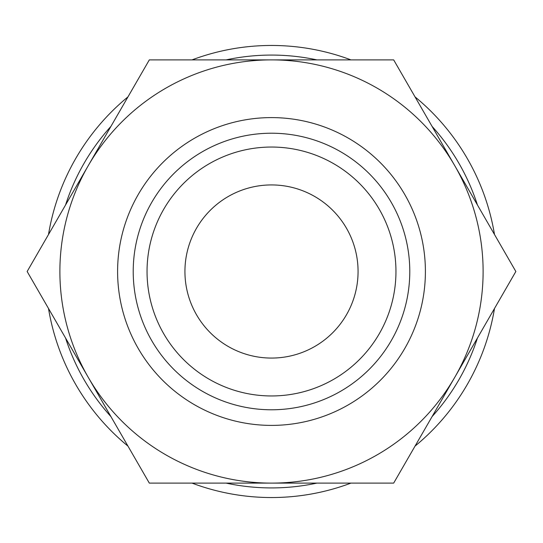 <?xml version="1.0" encoding="UTF-8"?>
<svg xmlns="http://www.w3.org/2000/svg" width="543" height="543" viewBox="0 0 543 543"><rect width="100%" height="100%" fill="white"/><g stroke="black" fill="none" stroke-linecap="round" stroke-linejoin="round"><path stroke-width="0.81" d="M494.497 234.508A226.044 226.044 0 0 0 415.028 96.878M350.961 59.886A226.044 226.044 0 0 0 192.039 59.886M127.972 96.878A226.044 226.044 0 0 0 48.503 234.508M477.446 204.989A216.419 216.419 0 0 0 432.079 126.404M316.874 59.886A216.419 216.419 0 0 0 226.126 59.886M110.921 126.404A216.419 216.419 0 0 0 65.554 204.989M59.886 271.5A211.614 211.614 0 0 1 88.237 165.696L27.15 271.5L149.325 483.114L271.5 483.114A211.614 211.614 0 0 1 59.886 271.5M515.85 271.5L454.762 165.696A211.614 211.614 0 0 1 271.5 483.114L393.675 483.114L515.85 271.5M117.6 271.5A153.9 153.9 0 0 0 271.5 425.4A153.9 153.9 0 0 0 425.4 271.5A153.9 153.9 0 0 0 271.5 117.6A153.9 153.9 0 0 0 117.6 271.5M133.218 271.5A138.282 138.282 0 0 0 271.5 409.782A138.282 138.282 0 0 0 409.782 271.5A138.282 138.282 0 0 0 271.5 133.218A138.282 138.282 0 0 0 133.218 271.5M184.932 271.5A86.568 86.568 0 0 1 271.5 184.932A86.568 86.568 0 0 1 358.068 271.5A86.568 86.568 0 0 1 271.5 358.068A86.568 86.568 0 0 1 184.932 271.5M395.956 271.5A124.456 124.456 0 0 1 271.5 395.956A124.456 124.456 0 0 1 147.044 271.5A124.456 124.456 0 0 1 271.5 147.044A124.456 124.456 0 0 1 395.956 271.5M454.762 165.696L393.675 59.886L271.5 59.886A211.614 211.614 0 0 1 454.762 165.696M271.5 59.886L149.325 59.886L88.237 165.696A211.614 211.614 0 0 1 271.5 59.886M48.503 308.492A226.044 226.044 0 0 0 127.972 446.122M192.039 483.114A226.044 226.044 0 0 0 350.961 483.114M415.028 446.122A226.044 226.044 0 0 0 494.497 308.492M65.554 338.011A216.419 216.419 0 0 0 110.921 416.596M226.126 483.114A216.419 216.419 0 0 0 316.874 483.114M432.079 416.596A216.419 216.419 0 0 0 477.446 338.011"/></g></svg>

